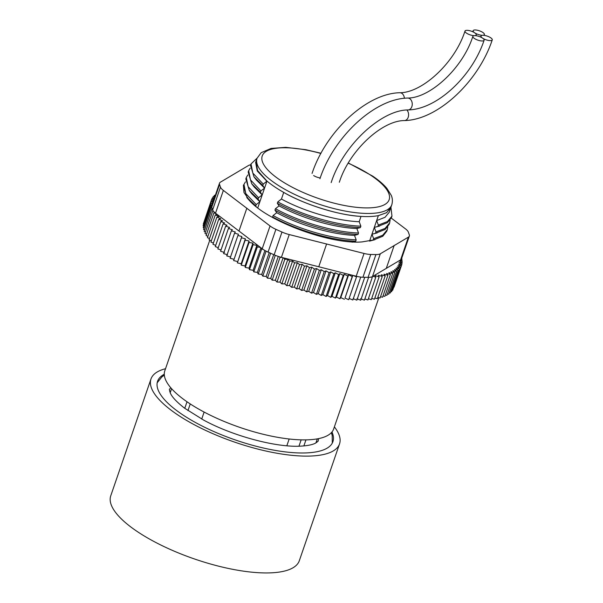 <?xml version="1.0" encoding="UTF-8"?>
<svg xmlns="http://www.w3.org/2000/svg" width="603" height="603" viewBox="0 0 603 603"><rect width="100%" height="100%" fill="white"/><g stroke="black" fill="none" stroke-linecap="round" stroke-linejoin="round"><path stroke-width="0.9" d="M334.386 426.864A99.706 32.464 -161 0 1 339.534 443.906A99.706 32.464 -161 0 1 311.156 456.019A99.706 32.464 -161 0 1 203.377 429.328A99.706 32.464 -161 0 1 150.976 378.986A99.706 32.464 -161 0 1 165.524 368.719M339.534 443.906L299.307 560.737A99.706 32.464 -161 0 1 270.935 572.85A99.706 32.464 -161 0 1 163.149 546.152A99.706 32.464 -161 0 1 110.748 495.809L150.976 378.986M331.974 431.974A92.726 30.188 -161 0 1 332.931 441.63A92.726 30.188 -161 0 1 306.543 452.898A92.726 30.188 -161 0 1 206.309 428.077A92.726 30.188 -161 0 1 157.579 381.254A92.726 30.188 -161 0 1 164.28 374.237M316.537 441.11A78.759 25.643 -161 0 1 316.786 442.398M273.174 217.766L272.609 216.937L273.091 215.535L276.732 212.701L274.96 210.115L275.443 208.713L279.083 205.872L277.312 203.286L277.795 201.884L281.435 199.043L283.734 192.41C304.327 204.523 339.866 215.55 361.009 216.387L359.2 221.716L360.873 226.178L360.39 227.58L356.848 228.537L358.529 233.007L358.046 234.409L354.496 235.366L356.177 239.836L355.695 241.238L352.144 242.195M369.579 241.117L378.352 215.633L386.425 212.769L390.691 207.914L391.792 204.786A71.267 23.2 -161 0 1 346.205 211.254A71.267 23.2 -161 0 1 275.646 183.644A71.267 23.2 -161 0 1 257.014 158.378A71.267 23.2 -161 0 1 257.029 158.325L261.144 152.687L271.064 148.436L285.747 147.351L305.857 149.695L320.992 153.252M169.835 391.792A78.759 25.643 -161 0 1 170.815 390.94M298.96 446.205L301.153 439.851M305.947 439.873L303.867 445.926M184.767 408.306L187.013 401.779M256.252 206.746L255.732 205.977L256.215 204.575L259.848 201.756L258.084 199.148L258.566 197.746L262.199 194.927L260.436 192.327L260.918 190.925L264.551 188.098L262.78 185.498L263.27 184.096L266.986 181.081L257.745 207.907M190.247 403.942L187.948 410.605M204.123 412.06L201.719 419.062M286.832 445.775L289.169 438.992M283.719 192.41C305.925 205.08 338.26 215.113 361.024 216.394C367.792 216.816 373.574 216.56 378.352 215.633L376.671 220.57L378.345 225.062L377.862 226.464L374.32 227.399L375.993 231.884L375.511 233.286L371.976 234.228L373.649 238.713L373.167 240.115L369.639 241.102M257.014 158.378L255.958 161.521L257.624 170.672L266.986 181.081L257.458 170.408L256.147 160.963M378.367 215.648L386.613 212.671L390.887 207.357M376.671 220.57L385.016 217.321L389.221 212.241L390.729 207.869M281.435 199.043C303.791 211.276 336.278 220.864 359.2 221.716M255.951 161.461L255.627 162.418L257.255 170.981L266.903 181.277M378.345 225.062L387.412 221.595L391.965 216.13L390.932 207.228M277.795 201.884C301.613 215.022 336.459 225.386 360.873 226.178M257.089 158.167L251.021 163.941L252.838 173.091L263.27 184.096M377.862 226.464L387.473 222.62L391.483 217.532L391.965 216.13M277.312 203.286C301.131 216.424 335.977 226.788 360.39 227.58M251.021 163.941L250.539 165.343L253.976 176.845L262.78 185.498M374.32 227.399L379.649 226.042M279.083 205.872C301.492 218.075 333.889 227.693 356.848 228.537M253.976 176.845L256.531 180.169L264.551 188.098M375.993 231.884L385.061 228.424L389.613 222.959L390.103 220.103M275.443 208.713C299.261 221.844 334.107 232.215 358.529 233.007M250.139 168.199L248.67 170.687L250.486 179.845L260.918 190.925M375.511 233.286L385.113 229.457L389.131 224.361L389.613 222.959M274.96 210.115C298.779 223.246 333.625 233.617 358.046 234.409M248.655 170.687L248.18 172.074L251.715 183.749L260.436 192.327M371.976 234.228L377.267 232.879M276.732 212.701C299.141 224.904 331.537 234.522 354.496 235.366M251.715 183.749L254.262 187.066L262.199 194.927M373.649 238.713L382.709 235.253L387.262 229.781L387.752 226.932M273.091 215.535C296.91 228.673 331.756 239.044 356.177 239.836M247.795 174.976L246.31 177.493L248.15 186.696L258.566 197.746M373.167 240.115L382.762 236.278L386.779 231.19L387.262 229.781M272.609 216.937C296.427 230.075 331.273 240.446 355.695 241.238M246.31 177.493L245.828 178.895L249.31 190.51L258.084 199.148M369.624 241.049L374.915 239.708M249.295 190.525L251.828 193.827L259.848 201.756M245.451 181.872L243.966 184.428L245.783 193.571L256.215 204.575M243.966 184.428L243.484 185.83L246.929 197.332L255.732 205.977M482.551 38.125A5.947 1.937 19 0 0 476.656 35.818A5.947 1.937 19 0 0 472.858 36.368A5.947 1.937 19 0 0 474.41 38.479A5.947 1.937 19 0 0 480.305 40.785A5.947 1.937 19 0 0 484.111 40.243A5.947 1.937 19 0 0 482.551 38.125A5.947 1.937 19 0 0 488.453 40.431A5.947 1.937 19 0 0 492.252 39.888A5.947 1.937 19 0 0 490.699 37.77A5.947 1.937 19 0 0 484.804 35.471A5.947 1.937 19 0 0 480.998 36.014A5.947 1.937 19 0 0 482.551 38.125M474.689 32.811A5.947 1.937 19 0 0 468.795 30.504A5.947 1.937 19 0 0 464.996 31.047A5.947 1.937 19 0 0 466.549 33.157A5.947 1.937 19 0 0 472.443 35.464A5.947 1.937 19 0 0 476.242 34.921A5.947 1.937 19 0 0 474.689 32.811A5.947 1.937 19 0 0 480.583 35.11A5.947 1.937 19 0 0 484.382 34.567A5.947 1.937 19 0 0 482.83 32.456A5.947 1.937 19 0 0 476.935 30.15A5.947 1.937 19 0 0 473.136 30.693A5.947 1.937 19 0 0 474.689 32.811M313.62 175.526A5.947 1.937 19 0 0 320.208 177.938M378.865 297.686L333.663 428.959A89.297 29.072 -161 0 1 307.349 439.843A89.297 29.072 -161 0 1 211.163 415.625A89.297 29.072 -161 0 1 164.807 370.815L209.791 240.152M212.392 203.859L210.96 203.023L212.663 203.075M215.15 195.839L214.389 195.244L215.309 195.387M214.547 197.603L213.198 196.616L214.811 196.827M213.975 199.269L212.256 198.078L214.306 198.304M213.424 200.852L211.57 199.638L213.779 199.834M212.904 202.382L211.14 201.289L213.236 201.417M402.02 259.056L401.417 259.064A14.871 4.839 19 0 0 401.508 258.853A14.871 4.839 19 0 0 401.53 258.785L402.02 259.056L401.523 260.496M400.528 259.931L402.239 260.903L399.163 260.858L402.193 262.674L398.998 262.531L401.884 264.37L398.583 264.129L401.327 265.976L397.912 265.637L400.513 267.483L397 267.054L399.442 268.908L395.847 268.38L398.123 270.227L394.452 269.609L396.555 271.448L392.817 270.739L394.754 272.556L390.955 271.765L392.704 273.566L388.86 272.684L390.427 274.463L386.546 273.498L387.925 275.239L384.013 274.199L385.204 275.91L381.277 274.787L382.264 276.453L378.337 275.262L379.129 276.883L375.202 275.616L375.79 277.192L373.008 276.242L400.58 259.901A14.871 4.839 19 0 0 401.417 259.064M372.111 276.754L372.27 277.388L371.312 277.041A14.871 4.839 19 0 0 372.111 276.754A14.871 4.839 19 0 0 372.466 276.573L373.008 276.242M368.561 277.35L368.561 277.35A14.871 4.839 19 0 0 371.312 277.041M364.709 277.274L368.071 277.35A14.871 4.839 -161 0 0 368.305 277.35M360.715 277.079L360.172 277.011A14.871 4.839 19 0 0 360.715 277.079A14.871 4.839 19 0 0 362.938 277.237L364.385 277.267M356.712 276.355L356.524 276.928L353.192 275.458L356.2 276.227A14.871 4.839 19 0 0 356.712 276.355A14.871 4.839 19 0 0 360.172 277.011M356.524 276.928L348.677 299.699L345.006 298.078L352.83 275.367L352.22 276.513L348.624 274.847L347.795 275.978L344.283 274.275L343.258 275.33L339.843 273.589L338.622 274.561L335.321 272.79L333.904 273.679L330.708 271.885L329.11 272.684L326.042 270.868L324.248 271.584L321.316 269.752L319.349 270.378L316.552 268.531L314.412 269.066L311.766 267.219L309.452 267.657L306.957 265.81L304.485 266.157L302.156 264.31L299.525 264.566L297.362 262.727L294.588 262.885L292.591 261.061L289.674 261.122L287.865 259.313L284.812 259.282L283.523 257.873L353.192 275.458M281.805 257.443L280.011 257.368L279.573 256.833A14.871 4.839 19 0 0 281.405 257.338L283.523 257.873M275.511 255.401L275.194 255.273A14.871 4.839 19 0 0 275.511 255.401A14.871 4.839 19 0 0 279.573 256.833M270.913 253.373L274.131 254.82A14.871 4.839 19 0 0 275.194 255.273M266.353 251.278L265.998 251.097A14.871 4.839 19 0 0 266.353 251.278A14.871 4.839 19 0 0 268.071 252.099L270.543 253.207M262.968 249.288L261.634 249.099L261.152 247.931L262.207 248.738A14.871 4.839 19 0 0 262.968 249.288A14.871 4.839 19 0 0 265.998 251.097M260.496 247.426L257.315 246.906L256.855 245.361L253.124 244.675L252.876 243.182L249.084 242.406L249.031 240.981L245.195 240.115L245.346 238.75L241.471 237.801L241.826 236.504L237.921 235.471L238.487 234.243L234.559 233.135L235.321 231.982L231.394 230.798L232.351 229.72L228.424 228.462L229.585 227.467L225.673 226.14L227.022 225.221L223.133 223.834L224.678 222.997L220.826 221.55L222.552 220.804L218.746 219.296L220.653 218.64L216.899 217.072L218.987 216.507L215.301 214.902L217.261 214.487L261.152 247.931M216.598 213.99L213.944 212.769L214.841 212.625A14.871 4.839 19 0 0 215.527 213.176L217.261 214.487M213.161 210.846L213.04 210.666A14.871 4.839 19 0 0 213.161 210.846A14.871 4.839 19 0 0 214.841 212.625M212.271 208.819L212.648 209.882A14.871 4.839 19 0 0 213.04 210.666M211.608 206.837L211.593 206.708A14.871 4.839 19 0 0 211.608 206.837A14.871 4.839 19 0 0 211.721 207.274L212.211 208.653M250.72 164.807A14.871 4.839 19 0 0 248.557 165.471L220.434 182.151A14.871 4.839 19 0 0 219.507 183.191L211.668 205.97A14.871 4.839 19 0 0 211.593 206.708M211.894 205.306L211.042 204.832L212.06 204.832M219.507 183.191A14.871 4.839 19 0 0 219.56 184.503L220.487 187.103A14.871 4.839 19 0 0 223.366 190.405L270.046 225.967A14.871 4.839 19 0 0 275.91 229.328L281.978 232.042A14.871 4.839 19 0 0 289.244 234.567L364.039 253.456A14.871 4.839 19 0 0 370.777 254.466L375.918 254.572A14.871 4.839 19 0 0 380.305 253.803L408.419 237.122A14.871 4.839 19 0 0 409.347 236.082A14.871 4.839 19 0 0 409.294 234.778L408.367 232.17A14.871 4.839 19 0 0 405.487 228.869L391.264 218.098M213.417 243.062L210.899 242.067L218.746 219.296M211.336 240.801L209.06 239.851L216.899 217.072M209.505 238.562L207.455 237.672L215.301 214.902M207.907 236.368L206.105 235.539L213.944 212.769M206.558 234.213L204.997 233.467L212.836 210.688M205.465 232.11L204.146 231.446L211.985 208.668M204.621 230.06L203.543 229.487L211.389 206.716M204.033 228.07L203.203 227.602L211.042 204.832M203.708 226.14L203.121 225.793L210.96 203.023M203.641 224.278L203.294 224.06L211.14 201.289M203.837 222.484L211.57 199.638M211.713 199.653L212.256 198.078M212.678 198.131L213.198 196.616M213.892 196.706L214.389 195.244M401.719 262.395L402.239 260.903M401.658 264.22L402.193 262.674M394.038 287.141L401.884 264.37M393.201 288.716L401.327 265.976M392.116 290.194L392.674 290.262L400.513 267.483M390.782 291.558L391.603 291.679L399.442 268.908M389.199 292.817L390.284 292.998L398.123 270.227M387.382 293.97L388.716 294.219L396.555 271.448M385.325 295.003L386.907 295.334L394.754 272.556M383.041 295.922L384.865 296.337L392.704 273.566M380.523 296.721L382.588 297.234L390.427 274.463M377.795 297.407L380.086 298.018L387.925 275.239M374.862 297.965L377.357 298.681L385.204 275.91M371.719 298.402L374.425 299.231L382.264 276.453M368.38 298.719L371.282 299.661L379.129 276.883M364.86 298.915L367.951 299.97L375.79 277.192M360.549 298.756L364.431 300.158L372.27 277.388M356.886 298.764L360.73 300.226L368.576 277.455M353.072 298.651L356.87 300.173L364.709 277.395M349.107 298.425L352.845 300L360.684 277.222M345.006 298.078L352.22 276.513M344.373 299.284L340.778 297.618L348.624 274.847M340.778 297.618L339.949 298.749L347.795 275.978M339.949 298.749L336.444 297.045L344.283 274.275M336.444 297.045L335.419 298.101L343.258 275.33M335.419 298.101L332.004 296.359L339.843 273.589M332.004 296.359L330.783 297.332L338.622 274.561M330.783 297.332L327.474 295.56L335.321 272.79M327.474 295.56L326.057 296.45L333.904 273.679M326.057 296.45L322.869 294.656L330.708 271.885M322.869 294.656L321.263 295.455L329.11 272.684M321.263 295.455L318.196 293.638L326.042 270.868M318.196 293.638L316.409 294.354L324.248 271.584M316.409 294.354L313.477 292.523L321.316 269.752M313.477 292.523L311.51 293.148L319.349 270.378M311.51 293.148L308.713 291.309L316.552 268.531M308.713 291.309L306.573 291.844L314.412 269.066M306.573 291.844L303.92 289.99L311.766 267.219M303.92 289.99L301.613 290.435L309.452 267.657M301.613 290.435L299.118 288.581L306.957 265.81M299.118 288.581L296.646 288.927L304.485 266.157M296.646 288.927L294.309 287.081L302.156 264.31M294.309 287.081L291.686 287.337L299.525 264.566M291.686 287.337L289.523 285.498L297.362 262.727M289.523 285.498L286.742 285.656L294.588 262.885M286.742 285.656L284.752 283.832L292.591 261.061M284.752 283.832L281.835 283.892L289.674 261.122M281.835 283.892L280.018 282.091L287.865 259.313M280.018 282.091L276.973 282.053L284.812 259.282M276.973 282.053L275.345 280.274L283.093 257.767M275.345 280.274L272.172 280.139L280.011 257.368M272.172 280.139L270.724 278.39L278.284 256.426M270.724 278.39L267.438 278.164L275.277 255.386M267.438 278.164L266.187 276.438L273.694 254.624M266.187 276.438L262.787 276.121L270.626 253.343M262.787 276.121L261.732 274.44L269.24 252.627M261.732 274.44L258.235 274.018L266.074 251.247M258.235 274.018L257.375 272.383L264.913 250.501M257.375 272.383L253.795 271.87L261.634 249.099M253.795 271.87L253.132 270.28L260.895 247.735M253.132 270.28L249.476 269.677L257.315 246.906M249.476 269.677L249.016 268.139L256.855 245.361M249.016 268.139L245.285 267.446L253.124 244.675M245.285 267.446L245.029 265.961L252.876 243.182M245.029 265.961L241.238 265.177L249.084 242.406M241.238 265.177L241.192 263.752L249.031 240.981M241.192 263.752L237.356 262.885L245.195 240.115M237.356 262.885L245.346 238.75M237.507 261.521L233.632 260.571L241.471 237.801M233.632 260.571L241.826 236.504M233.987 259.275L230.082 258.242L237.921 235.471M230.64 257.014L226.72 255.906L234.559 233.135M227.482 254.752L223.555 253.569L231.394 230.798M224.512 252.491L220.585 251.232L228.424 228.462M221.015 249.989L217.834 248.911L225.673 226.14M218.263 247.667L215.294 246.604L223.133 223.834M215.723 245.353L212.98 244.321L220.826 221.55M246.8 197.558L250.139 201.319L243.974 192.508L243.393 185.106M250.139 201.319C269.933 222.597 331.658 244.554 361.981 241.924L374.764 239.745M348.202 163.179A67.137 21.859 -161 0 1 371.636 175.842A67.137 21.859 -161 0 1 370.069 207.847A67.137 21.859 -161 0 1 279.747 179.822A67.137 21.859 -161 0 1 265.998 151.511A67.137 21.859 -161 0 1 320.879 153.464M348.33 162.976L372.684 176.114C378.722 180.191 383.463 184.284 386.907 188.392L391.226 195.274C391.49 196.02 393.269 199.352 391.807 204.741A71.267 23.2 -161 0 1 391.792 204.786M283.734 192.41A71.244 23.193 -161 0 1 274.584 186.779A71.244 23.193 -161 0 1 266.986 181.081M472.858 36.368C462.712 68.35 429.871 98.221 407.666 98.048A5.947 4.334 87.5 0 1 409.754 98.673A5.947 4.334 87.5 0 1 412.181 105.269A5.947 4.334 87.5 0 1 408.178 109.934C437.152 109.347 472.224 76.219 484.111 40.243M406.897 110.01A5.947 4.334 87.5 0 1 408.404 116.53A5.947 4.334 87.5 0 1 404.515 120.57C437.808 119.937 478.518 81.541 492.252 39.888M464.996 31.047C454.85 63.029 422.002 92.907 399.797 92.734A5.947 4.334 87.5 0 1 401.892 93.359A5.947 4.334 87.5 0 1 404.379 98.297M219.56 184.503L211.721 207.274M220.487 187.103L212.648 209.882M223.366 190.405L215.527 213.176M246.846 208.186L239.007 230.957M270.046 225.967L262.207 248.738M275.91 229.328L268.071 252.099M281.978 232.042L274.131 254.82M289.244 234.567L281.405 257.338M326.615 243.936L318.776 266.714M364.039 253.456L356.2 276.227M370.777 254.466L362.938 277.237M375.918 254.572L368.071 277.35M380.305 253.803L372.466 276.573M394.196 245.391L386.357 268.162M408.419 237.122L400.58 259.901M315.912 442.926L317.314 438.863M170.189 392.749L171.591 388.686M246.929 197.332L249.476 200.648M319.929 178.737C333.663 137.077 374.373 98.681 407.666 98.048M331.175 182.603C343.167 144.954 381.654 109.806 408.178 109.934M480.998 36.014L480.629 37.069M339.323 182.257C349.461 150.275 382.31 120.396 404.515 120.57M312.068 173.415C325.801 131.763 366.511 93.367 399.797 92.734M476.242 34.921L475.971 35.713M473.136 30.693L472.767 31.755M484.382 34.567L484.111 35.358M170.739 387.706L169.631 389.154C169.179 388.98 169.435 390.337 170.408 393.224C172.209 397.271 176.988 402.291 184.744 408.291L203.799 420.185C233.263 436.18 276.332 447.577 300.475 446.152C307.492 445.76 312.505 444.75 315.512 443.137L318.158 441.17L318.588 438.615M332.306 443.062L332.193 435.472L331.371 432.668M164.325 375.149L161.883 376.905L157.187 382.769M401.508 258.853L409.347 236.082"/></g></svg>
